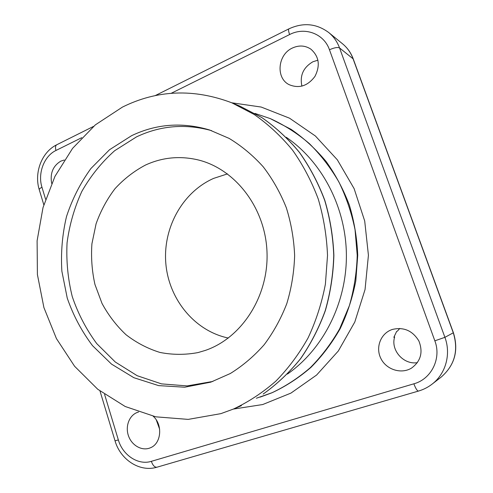 <?xml version="1.0" encoding="UTF-8"?>
<svg xmlns="http://www.w3.org/2000/svg" width="493" height="493" viewBox="0 0 493 493"><rect width="100%" height="100%" fill="white"/><g stroke="black" fill="none" stroke-linecap="round" stroke-linejoin="round"><path stroke-width="0.74" d="M417.392 362.663C403.496 364.999 390.456 350.073 394.64 336.99L393.839 337.311L396.674 331.382L397.463 331.08L399.768 328.43M228.333 338.044C194.704 331.043 168.976 299.417 165.864 263.872C162.653 228.321 182.225 192.239 213.672 178.374L227.501 173.887M317.948 60.171L312.919 61.754C303.318 67.424 299.652 75.558 301.913 86.146M292.411 48.024C298.992 45.036 305.142 45.405 310.843 49.134C319.063 56.405 320.438 65.489 314.965 76.372C307.694 86.047 299.066 88.802 289.089 84.642C275.569 78.06 277.676 54.52 292.411 48.024M51.66 183.371C49.929 173.376 52.961 165.975 60.75 161.168L64.281 160.009M156.306 419.993L159.64 429.212M122.437 107.092C157.273 89.831 193.743 88.407 231.846 102.821L254.154 114.456C268.266 124.316 281.059 136.204 292.528 150.112C303.053 165.032 311.631 181.35 318.268 199.073C323.654 217.358 326.736 236.153 327.518 255.46L325.398 284.165C321.806 303.022 316.044 320.925 308.1 337.871C299.035 354.017 288.3 368.431 275.889 381.107C262.707 392.625 248.546 401.943 233.405 409.061L220.889 413.639L188.209 419.389L155.794 416.825L125.204 406.503L97.774 389.285L74.579 366.25L56.43 338.592L43.914 307.589L37.406 274.539L37.104 240.769L43.008 207.602L54.957 176.358L72.594 148.35L95.352 124.858L122.437 107.092M392.44 329.429C403.742 326.81 412.555 330.649 418.865 340.946C423.284 352.168 420.831 361.221 411.507 368.105C401.253 374.415 386.383 369.664 380.947 358.633C375.296 347.707 380.504 333.638 391.793 329.644L392.44 329.429M153.224 416.265C163.029 424.88 161.31 443.688 150.371 447.798C142.237 451.372 131.877 445.666 128.513 435.96C125.019 426.303 129.314 415.094 137.658 412.308L138.576 412.031M205.23 350.443C241.841 338.05 269.061 295.942 266.978 251.424C265.092 206.9 234.366 168.107 197.027 159.658C179.132 155.714 161.969 157.507 145.534 165.032C134.114 171.065 123.94 178.947 115.005 188.683C106.95 199.277 100.646 210.986 96.08 223.81L91.92 243.782C90.958 257.5 91.963 271.045 94.933 284.418L102.002 303.405C108.423 315.261 116.416 325.688 125.992 334.698C136.321 342.69 147.617 348.594 159.88 352.421C172.476 354.917 185.189 354.966 198.007 352.581L205.23 350.443M211.62 130.651C185.417 123.447 160.373 125.53 136.481 136.9L114.69 150.692C101.638 162.308 90.694 175.878 81.85 191.395C74.381 207.719 69.445 224.894 67.054 242.92C66.167 261.111 67.898 279.001 72.255 296.601C78.067 313.708 86.238 329.386 96.77 343.639L115.313 362.028L137.183 375.709L161.476 383.874L187.13 385.908L212.896 381.434M131.619 135.674C156.423 123.829 182.385 121.925 209.507 129.961L229.128 138.397C241.619 145.971 252.989 155.449 263.237 166.813C272.654 179.132 280.351 192.763 286.316 207.719C291.166 223.206 293.939 239.179 294.635 255.627C294.105 272.081 291.499 288.078 286.803 303.614C280.992 318.626 273.436 332.337 264.143 344.755C254.012 356.223 242.741 365.812 230.323 373.515L210.788 382.155L184.69 387.215L158.623 385.612L133.856 377.7L111.51 364.105L92.511 345.655C81.69 331.29 73.272 315.44 67.245 298.117L61.865 271.175C60.738 252.706 62.278 234.508 66.5 216.581C72.212 199.135 80.341 183.125 90.885 168.544L109.538 149.718L131.619 135.674M239.875 106.112L261.777 117.537C275.636 127.2 288.189 138.841 299.448 152.448C309.764 167.047 318.182 183.002 324.684 200.324C329.971 218.196 332.991 236.566 333.755 255.429C333.182 274.293 330.347 292.694 325.244 310.621C318.916 328.005 310.67 344.046 300.496 358.75C289.379 372.474 276.943 384.238 263.188 394.043L263.256 394.006C277.048 384.176 289.508 372.394 300.631 358.657C310.806 343.954 319.057 327.919 325.386 310.547C330.483 292.639 333.311 274.268 333.884 255.423C333.12 236.591 330.1 218.245 324.825 200.392C318.324 183.088 309.906 167.139 299.584 152.534C288.319 138.915 275.741 127.262 261.851 117.568L239.875 106.112L231.846 102.821M286.236 137.264C322.095 161.698 346.104 207.448 346.394 255.362C346.591 303.275 323.051 349.266 287.437 374.07M260.187 397.105L271.637 392.909C285.472 386.413 298.388 377.977 310.38 367.599C321.67 356.192 331.419 343.27 339.64 328.825L349.371 305.66C354.079 289.299 356.698 272.512 357.228 255.306L355.046 229.744C351.626 212.97 346.246 197.046 338.894 181.972C330.526 167.614 320.641 154.79 309.24 143.5C297.143 133.239 284.141 124.932 270.244 118.585L254.924 113.408M270.244 118.585L291.227 129.412C304.064 138.317 315.686 148.991 326.089 161.451C335.616 174.793 343.381 189.355 349.377 205.137C354.245 221.419 357.031 238.144 357.727 255.306L355.817 280.831C352.569 297.612 347.362 313.554 340.176 328.671C331.974 343.085 322.237 355.983 310.966 367.365C298.992 377.73 286.1 386.155 272.29 392.631L256.372 398.239M233.349 409.085L262.707 404.537L290.932 393.106L316.598 375.044L338.309 351.004L354.794 322.028L365.048 289.545L368.425 255.251L364.703 220.993L354.116 188.616L337.335 159.812L315.384 135.988L289.533 118.191L261.191 107.049L231.796 102.797M45.566 199.184L41.967 187.272C37.53 173.474 44.056 156.084 55.962 150.47L81.733 137.689M171.182 93.306L289.601 34.553C304.773 26.585 323.987 33.616 329.46 49.762L434.844 340.817C441.654 358.417 431.4 379.105 413.873 383.807L151.345 461.337C138.219 465.521 122.658 455.181 118.351 439.922L104.59 394.406M56.88 144.702L56.658 144.813C55.401 145.725 55.167 147.61 55.962 150.47M289.601 34.553C288.516 31.386 288.263 29.5 288.836 28.89L288.947 28.834M329.46 49.762C334.285 47.642 337.65 47.038 339.554 47.95C337.243 41.72 333.632 36.581 328.72 32.526C316.438 23.485 303.14 22.271 288.836 28.89L155.147 95.636M434.844 340.817L444.902 337.335L339.554 47.95L353.247 58.944L453.406 332.744C458.86 350.517 454.737 365.331 441.05 377.2L432.01 384.195C445.734 373.854 451.231 354.128 444.902 337.335L453.406 332.744M413.873 383.807C415.667 388.527 417.189 390.949 418.446 391.078C423.407 389.624 427.93 387.332 432.01 384.195M151.345 461.337C152.824 465.472 154.697 467.426 156.959 467.204L418.446 391.078M118.351 439.922L115.029 440.822C120.261 459.427 139.544 472.504 156.959 467.204M41.967 187.272C40.13 188.178 39.218 188.967 39.237 189.639L39.292 189.817M353.222 58.87C350.979 52.856 347.448 47.858 342.629 43.877C347.325 47.747 350.776 52.646 352.982 58.568L453.301 332.837C458.736 350.646 454.657 365.436 441.05 377.2M233.405 409.061L241.397 405.684M43.809 204.792L39.237 189.639C33.986 172.846 41.615 152.189 56.658 144.813L93.51 126.411M115.035 440.841L100.005 391.029M342.629 43.877L328.72 32.526"/></g></svg>
